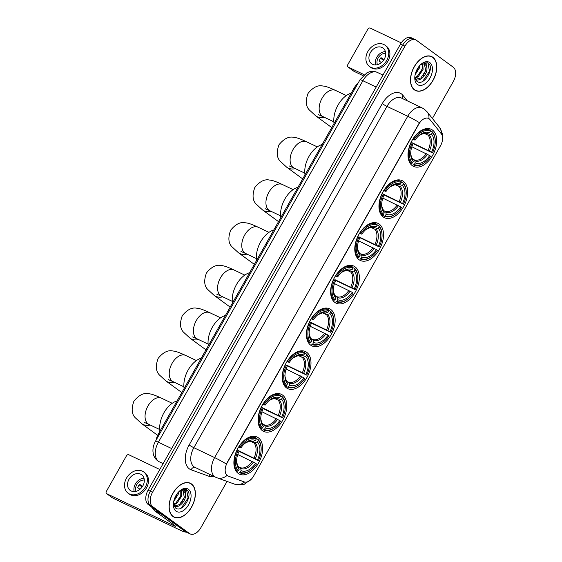 <?xml version="1.0" encoding="UTF-8"?>
<svg xmlns="http://www.w3.org/2000/svg" width="562" height="562" viewBox="0 0 562 562"><rect width="100%" height="100%" fill="white"/><g stroke="black" fill="none" stroke-linecap="round" stroke-linejoin="round"><path stroke-width="0.84" d="M334.896 302.447A20.541 12.561 115.5 0 0 336.139 303.192A20.541 12.561 115.5 0 0 355.788 291.102A20.541 12.561 115.5 0 0 355.043 266.838A20.541 12.561 115.5 0 0 353.8 266.093A20.541 12.561 115.5 0 0 334.151 278.183A20.541 12.561 115.5 0 0 334.896 302.447M262.363 430.647A20.541 12.561 115.5 0 0 263.606 431.391A20.541 12.561 115.5 0 0 283.255 419.301A20.541 12.561 115.5 0 0 282.51 395.037A20.541 12.561 115.5 0 0 281.267 394.292A20.541 12.561 115.5 0 0 261.618 406.389A20.541 12.561 115.5 0 0 262.363 430.647M286.543 387.913A20.541 12.561 115.5 0 0 287.786 388.658A20.541 12.561 115.5 0 0 307.428 376.568A20.541 12.561 115.5 0 0 306.69 352.304A20.541 12.561 115.5 0 0 305.44 351.559A20.541 12.561 115.5 0 0 285.798 363.649A20.541 12.561 115.5 0 0 286.543 387.913M310.716 345.18A20.541 12.561 115.5 0 0 311.966 345.925A20.541 12.561 115.5 0 0 331.608 333.835A20.541 12.561 115.5 0 0 330.863 309.571A20.541 12.561 115.5 0 0 329.62 308.826A20.541 12.561 115.5 0 0 309.978 320.916A20.541 12.561 115.5 0 0 310.716 345.18M359.076 259.714A20.541 12.561 115.5 0 0 360.319 260.459A20.541 12.561 115.5 0 0 379.961 248.369A20.541 12.561 115.5 0 0 379.224 224.105A20.541 12.561 115.5 0 0 377.973 223.36A20.541 12.561 115.5 0 0 358.331 235.45A20.541 12.561 115.5 0 0 359.076 259.714M383.249 216.981A20.541 12.561 115.5 0 0 384.492 217.726A20.541 12.561 115.5 0 0 404.141 205.636A20.541 12.561 115.5 0 0 403.397 181.371A20.541 12.561 115.5 0 0 402.153 180.627A20.541 12.561 115.5 0 0 382.511 192.717A20.541 12.561 115.5 0 0 383.249 216.981M412.297 165.65A20.541 12.561 115.5 0 0 413.541 166.394A20.541 12.561 115.5 0 0 433.183 154.297A20.541 12.561 115.5 0 0 432.445 130.04A20.541 12.561 115.5 0 0 431.194 129.295A20.541 12.561 115.5 0 0 411.553 141.385A20.541 12.561 115.5 0 0 412.297 165.65M238.183 473.38A20.541 12.561 115.5 0 0 239.433 474.124A20.541 12.561 115.5 0 0 259.075 462.034A20.541 12.561 115.5 0 0 258.33 437.77A20.541 12.561 115.5 0 0 257.087 437.025A20.541 12.561 115.5 0 0 237.445 449.122A20.541 12.561 115.5 0 0 238.183 473.38M227.35 475.621A10.467 6.4 115.5 0 0 227.982 476A10.467 6.4 115.5 0 0 228.334 476.147L244.217 481.901A10.467 6.4 115.5 0 0 253.588 476.126L440.496 145.776A10.467 6.4 115.5 0 0 441.233 133.686L430.035 119.636A10.467 6.4 115.5 0 0 428.574 118.463A10.467 6.4 115.5 0 0 418.852 124.09L227.259 462.737A10.467 6.4 115.5 0 0 227.35 475.621M156.145 440.074A11.626 7.109 -64.5 0 1 158.266 434.187L354.039 88.164A11.626 7.109 -64.5 0 1 357.868 83.527M173.012 516.52A18.799 11.493 115.5 0 0 174.15 517.195A18.799 11.493 115.5 0 0 192.127 506.13A18.799 11.493 115.5 0 0 191.445 483.931A18.799 11.493 115.5 0 0 190.307 483.25A18.799 11.493 115.5 0 0 172.33 494.314A18.799 11.493 115.5 0 0 173.012 516.52M173.089 516.576A18.799 11.493 115.5 0 0 173.503 516.675M414.405 89.85A18.799 11.493 115.5 0 0 415.543 90.531A18.799 11.493 115.5 0 0 433.52 79.467A18.799 11.493 115.5 0 0 432.838 57.268A18.799 11.493 115.5 0 0 431.7 56.586A18.799 11.493 115.5 0 0 413.723 67.651A18.799 11.493 115.5 0 0 414.405 89.85M414.482 89.906A18.799 11.493 115.5 0 0 414.897 90.011M226.331 464.015L419.442 122.685A13.565 1.236 -150.5 0 0 407.738 116.257A15.504 9.484 -64.5 0 1 422.139 107.911L401.373 98.027A15.504 9.484 115.5 0 0 386.972 106.373L193.855 447.703A15.504 9.484 115.5 0 0 193.988 466.797A15.504 9.484 115.5 0 0 194.93 467.359L215.696 477.243A15.504 9.484 -64.5 0 1 214.754 476.681A15.504 9.484 -64.5 0 1 214.621 457.587A13.565 1.236 29.5 0 1 226.331 464.015M227.933 475.958L226.409 474.848M432.403 118.463L453.316 81.497A11.626 7.109 115.5 0 0 453.218 67.173L416.456 40.302A11.626 7.109 115.5 0 0 415.754 39.881L413.541 38.827A11.626 7.109 115.5 0 0 402.736 45.086L150.321 491.237A11.626 7.109 115.5 0 0 150.419 505.554L187.174 532.425A11.626 7.109 115.5 0 0 187.884 532.846A11.626 7.109 115.5 0 1 187.174 532.425L150.419 505.554A11.626 7.109 115.5 0 1 150.321 491.237L402.736 45.086A11.626 7.109 115.5 0 1 413.541 38.827A11.626 7.109 115.5 0 1 414.243 39.249M415.754 39.881A11.626 7.109 115.5 0 0 404.949 46.14L152.534 492.291A11.626 7.109 115.5 0 0 152.632 506.608L189.394 533.478A11.626 7.109 115.5 0 0 190.097 533.9A11.626 7.109 115.5 0 0 200.901 527.641L227.048 481.423M413.541 38.827L411.321 37.773A11.626 7.109 115.5 0 0 400.523 44.033L148.101 490.176A11.626 7.109 115.5 0 0 148.206 504.5L184.961 531.371A11.626 7.109 115.5 0 0 185.664 531.793L190.097 533.9M191.354 484.1A18.602 11.38 115.5 0 0 190.223 483.425A18.602 11.38 115.5 0 0 172.429 494.377A18.602 11.38 115.5 0 0 173.103 516.352A18.602 11.38 115.5 0 0 174.234 517.019A18.602 11.38 115.5 0 0 192.021 506.074A18.602 11.38 115.5 0 0 191.354 484.1M178.526 492.031L178.168 494.441L173.728 501.409M177.452 493.303L174.15 499.751M181.386 490.682L181.688 496.113L176.805 503.426L173.63 504.852M180.76 490.781L180.802 495.691L175.927 503.004L173.503 504.254M173.419 503.7L175.414 507.858C182.074 513.837 193.363 495.129 187.287 490.162L186.275 489.495L181.779 489.635L185.327 490.626L185.558 495.143A8.76 5.36 115.5 0 0 183.753 491.314A8.76 5.36 115.5 0 0 183.226 490.998A8.76 5.36 115.5 0 0 179.116 491.434M185.558 495.143C185.98 501.255 177.964 509.341 173.799 505.849M174.389 506.193L174.037 506.004M182.994 490.9L184.322 497.37L179.44 504.683L174.03 505.983M176.032 511.174A12.638 7.728 115.5 0 0 188.537 504.831A12.638 7.728 115.5 0 0 188.425 489.27A12.638 7.728 115.5 0 0 180.283 490.415A12.638 7.728 115.5 0 0 173.391 504.894A12.638 7.728 115.5 0 0 176.032 511.174M186.085 489.411L186.556 489.713L188.108 497.995L181.266 508.083M184.42 496.97L181.807 502.358M180.901 495.298L178.294 500.686M177.381 493.619L174.775 499.014M185.615 531.764A15.504 1.412 29.5 0 1 185.636 531.982A15.504 1.412 29.5 0 1 179.882 530.008L112.59 497.974A1.939 1.524 126.2 0 1 112.393 497.862A1.939 1.524 126.2 0 1 112.224 497.714M159.798 469.502L128.831 454.763A1.939 1.524 -53.8 0 0 126.499 455.782L106.351 491.399A1.939 1.524 -53.8 0 0 106.59 493.619A1.939 1.524 -53.8 0 0 106.787 493.738L174.072 525.765A3.878 0.351 -150.5 0 0 175.513 526.257A3.878 0.351 -150.5 0 0 174.908 525.667L154.683 510.879A1.939 1.187 -64.5 0 1 154.529 510.732L151.459 506.875M129 479.281A9.687 7.615 -53.8 0 0 130.201 490.394A9.687 7.615 -53.8 0 0 142.846 485.87A9.687 7.615 -53.8 0 0 141.638 474.749A9.687 7.615 -53.8 0 0 129 479.281M143.998 478.22A9.687 7.615 -53.8 0 0 135.386 483.945A9.687 7.615 -53.8 0 0 134.227 491.595M142.53 486.397L139.636 484.282A7.749 6.091 126.2 0 0 138.512 485.877A7.749 6.091 126.2 0 0 137.732 487.64L139.98 489.284M144.308 480.046A7.749 6.091 -53.8 0 0 136.77 484.606A7.749 6.091 -53.8 0 0 136.053 491.329M128.143 493.211L129.302 494.061A13.179 10.355 -53.8 0 0 146.499 487.9A13.179 10.355 -53.8 0 0 144.863 472.783L143.696 471.932A13.179 10.355 -53.8 0 0 126.506 478.093A13.179 10.355 -53.8 0 0 128.143 493.211A13.179 10.355 -53.8 0 0 145.333 487.057A13.179 10.355 -53.8 0 0 143.696 471.932M139.165 484.873L142.116 487.008M432.747 57.436A18.602 11.38 115.5 0 0 431.616 56.762A18.602 11.38 115.5 0 0 413.829 67.714A18.602 11.38 115.5 0 0 414.496 89.688A18.602 11.38 115.5 0 0 415.627 90.356A18.602 11.38 115.5 0 0 433.421 79.411A18.602 11.38 115.5 0 0 432.747 57.436M419.919 65.368L419.561 67.777L415.121 74.746M418.845 66.639L415.543 73.088M422.779 64.019L423.081 69.449L418.198 76.762L415.03 78.188M422.153 64.117L422.202 69.028L417.32 76.341L414.897 77.591M414.812 77.036L416.814 81.195C423.474 87.173 434.756 68.466 428.68 63.499L427.668 62.832L423.172 62.972L426.727 63.963L426.951 68.48A8.76 5.36 115.5 0 0 425.146 64.651A8.76 5.36 115.5 0 0 424.619 64.335A8.76 5.36 115.5 0 0 420.509 64.77M426.951 68.48C427.373 74.591 419.357 82.677 415.192 79.186M415.789 79.53L415.43 79.34M424.387 64.237L425.715 70.707L420.833 78.02L415.423 79.312M417.426 84.511A12.638 7.728 115.5 0 0 429.93 78.167A12.638 7.728 115.5 0 0 429.818 62.607A12.638 7.728 115.5 0 0 421.676 63.752A12.638 7.728 115.5 0 0 414.784 78.23A12.638 7.728 115.5 0 0 417.426 84.511M427.478 62.747L427.949 63.049L429.501 71.332L422.659 81.42M425.813 70.306L423.2 75.694M422.294 68.634L419.688 74.022M418.781 66.955L416.168 72.35M256.216 438.571L258.049 439.442L258.225 440.383A18.448 11.282 115.5 0 1 261.161 448.757A18.448 11.282 115.5 0 1 258.365 460.594L257.473 459.941A16.67 10.193 115.5 0 0 257.347 441.936L253.961 442.905L250.259 441.142M237.045 449.916L257.473 459.941M255.57 463.299L256.469 463.952A18.448 11.282 115.5 0 1 251.102 469.895A18.448 11.282 115.5 0 1 240.227 472.185L241.112 470.633A16.67 10.193 115.5 0 0 255.57 463.299L237.74 454.51M238.752 466.931L240.719 468.497L241.112 470.633M177.093 400.91A21.321 13.038 115.5 0 0 159.938 431.23M258.365 460.594L238.976 451.356M256.117 438.03A19.227 11.76 115.5 0 0 255.97 437.953A19.227 11.76 115.5 0 0 239.11 446.657L240.051 447.204A18.448 11.282 115.5 0 1 256.293 438.964L256.117 438.03M261.161 448.757L261.154 448.202A19.227 11.76 115.5 0 0 258.049 439.442M240.227 472.185L239.293 472.6A19.227 11.76 115.5 0 0 239.44 472.67A19.227 11.76 115.5 0 0 250.666 470.232L251.102 469.895M256.293 438.964L255.408 440.524A16.67 10.193 115.5 0 0 245.692 442.645A16.67 10.193 115.5 0 0 240.95 447.858L240.051 447.204M257.347 441.936L258.225 440.383M240.95 447.858L238.618 447.05M244.709 443.411C249.388 440.994 251.839 440.355 252.064 441.507L255.408 440.524M235.59 470.345L237.361 471.188L238.295 470.773A18.448 11.282 115.5 0 1 238.155 450.562L237.206 450.014A19.227 11.76 115.5 0 0 237.361 471.188M238.155 450.562L239.047 451.216A16.67 10.193 115.5 0 0 236.602 461.739A16.67 10.193 115.5 0 0 239.173 469.221L238.295 470.773M239.173 469.221L238.091 466.123M280.396 395.838L282.229 396.709L282.405 397.65A18.448 11.282 115.5 0 1 285.341 406.024A18.448 11.282 115.5 0 1 282.546 417.861L281.646 417.201A16.67 10.193 115.5 0 0 281.52 399.203L278.141 400.172L274.439 398.409M261.218 407.183L281.646 417.201M279.75 420.566L280.642 421.219A18.448 11.282 115.5 0 1 275.282 427.162A18.448 11.282 115.5 0 1 264.407 429.452L265.285 427.9A16.67 10.193 115.5 0 0 279.75 420.566L261.92 411.777M262.932 424.198L264.899 425.764L265.285 427.9M201.273 358.177A21.321 13.038 115.5 0 0 184.118 388.497M282.546 417.861L263.156 408.623M280.298 395.297A19.227 11.76 115.5 0 0 280.143 395.219A19.227 11.76 115.5 0 0 263.29 403.923L264.231 404.471A18.448 11.282 115.5 0 1 280.466 396.231L280.298 395.297M285.341 406.024L285.327 405.469A19.227 11.76 115.5 0 0 282.229 396.709M264.407 429.452L263.473 429.867A19.227 11.76 115.5 0 0 263.62 429.937A19.227 11.76 115.5 0 0 274.846 427.499L275.282 427.162M280.466 396.231L279.588 397.791A16.67 10.193 115.5 0 0 269.872 399.912A16.67 10.193 115.5 0 0 265.123 405.125L264.231 404.471M281.52 399.203L282.405 397.65M265.123 405.125L262.791 404.317M268.882 400.678C273.568 398.261 276.019 397.622 276.237 398.774L279.588 397.791M259.763 427.612L261.534 428.455L262.475 428.04A18.448 11.282 115.5 0 1 262.328 407.829L261.386 407.281A19.227 11.76 115.5 0 0 261.534 428.455M262.328 407.829L263.227 408.483A16.67 10.193 115.5 0 0 260.782 419.006A16.67 10.193 115.5 0 0 263.353 426.488L262.475 428.04M263.353 426.488L262.264 423.39M304.569 353.105L306.409 353.976L306.578 354.917A18.448 11.282 115.5 0 1 309.522 363.284A18.448 11.282 115.5 0 1 306.726 375.128L305.826 374.468A16.67 10.193 115.5 0 0 305.7 356.47L302.314 357.439L298.612 355.676M283.943 384.879L285.714 385.715L286.648 385.307A18.448 11.282 115.5 0 1 286.508 365.096L305.826 374.468M303.93 377.833L304.822 378.486A18.448 11.282 115.5 0 1 299.455 384.429A18.448 11.282 115.5 0 1 288.587 386.719L289.465 385.167A16.67 10.193 115.5 0 0 303.93 377.833L286.093 369.044M287.105 381.465L289.079 383.031L289.465 385.167M225.446 315.444A21.321 13.038 115.5 0 0 208.298 345.763M306.726 375.128L287.337 365.89M304.471 352.564A19.227 11.76 115.5 0 0 304.323 352.486A19.227 11.76 115.5 0 0 287.463 361.19L288.404 361.738A18.448 11.282 115.5 0 1 304.646 353.498L304.471 352.564M309.522 363.284L309.507 362.736A19.227 11.76 115.5 0 0 306.409 353.976M288.587 386.719L287.646 387.134A19.227 11.76 115.5 0 0 287.8 387.204A19.227 11.76 115.5 0 0 299.019 384.766L299.455 384.429M287.646 387.134L284.351 385.567M304.646 353.498L303.768 355.058A16.67 10.193 115.5 0 0 294.045 357.172A16.67 10.193 115.5 0 0 289.304 362.392L288.404 361.738M305.7 356.47L306.578 354.917M289.304 362.392L286.971 361.577M293.062 357.945C297.741 355.521 300.192 354.889 300.417 356.041L303.768 355.058M285.566 364.548A19.227 11.76 115.5 0 0 285.714 385.715M286.508 365.096L287.4 365.75A16.67 10.193 115.5 0 0 284.955 376.273A16.67 10.193 115.5 0 0 287.526 383.755L286.648 385.307M287.526 383.755L286.444 380.657M328.749 310.365L330.582 311.243L330.758 312.184A18.448 11.282 115.5 0 1 333.695 320.551A18.448 11.282 115.5 0 1 330.899 332.388L330.006 331.735A16.67 10.193 115.5 0 0 329.88 313.737L326.494 314.706L322.792 312.943M309.578 321.717L330.006 331.735M328.103 335.1L329.002 335.753A18.448 11.282 115.5 0 1 323.635 341.696A18.448 11.282 115.5 0 1 312.76 343.986L313.638 342.434A16.67 10.193 115.5 0 0 328.103 335.1L310.273 326.311M311.285 338.731L313.252 340.298L313.638 342.434M249.626 272.711A21.321 13.038 115.5 0 0 232.471 303.03M330.899 332.388L311.51 323.157M328.651 309.831A19.227 11.76 115.5 0 0 328.503 309.753A19.227 11.76 115.5 0 0 311.643 318.457L312.584 319.005A18.448 11.282 115.5 0 1 328.819 310.765L328.651 309.831M333.695 320.551L333.688 320.003A19.227 11.76 115.5 0 0 330.582 311.243M312.76 343.986L311.826 344.401A19.227 11.76 115.5 0 0 311.973 344.471A19.227 11.76 115.5 0 0 323.199 342.033L323.635 341.696M328.819 310.765L327.941 312.324A16.67 10.193 115.5 0 0 318.225 314.439A16.67 10.193 115.5 0 0 313.477 319.659L312.584 319.005M329.88 313.737L330.758 312.184M313.477 319.659L311.151 318.844M317.242 315.212C321.921 312.788 324.372 312.156 324.597 313.308L327.941 312.324M308.124 342.146L309.894 342.982L310.828 342.574A18.448 11.282 115.5 0 1 310.681 322.363L309.739 321.815A19.227 11.76 115.5 0 0 309.894 342.982M310.681 322.363L311.58 323.017A16.67 10.193 115.5 0 0 309.135 333.54A16.67 10.193 115.5 0 0 311.706 341.015L310.828 342.574M311.706 341.015L310.624 337.924M352.929 267.631L354.762 268.51L354.931 269.444A18.448 11.282 115.5 0 1 357.875 277.818A18.448 11.282 115.5 0 1 355.079 289.655L354.179 289.001A16.67 10.193 115.5 0 0 354.053 271.003L350.667 271.973L346.965 270.21M332.297 299.406L334.067 300.248L335.001 299.841A18.448 11.282 115.5 0 1 334.861 279.63L354.179 289.001M352.283 292.359L353.175 293.02A18.448 11.282 115.5 0 1 347.815 298.963A18.448 11.282 115.5 0 1 336.94 301.253L337.818 299.701A16.67 10.193 115.5 0 0 352.283 292.359L334.446 283.578M335.458 295.998L337.432 297.565L337.818 299.701M273.806 229.977A21.321 13.038 115.5 0 0 256.651 260.297M355.079 289.655L335.69 280.424M352.831 267.091A19.227 11.76 115.5 0 0 352.676 267.02A19.227 11.76 115.5 0 0 335.816 275.724L336.764 276.272A18.448 11.282 115.5 0 1 352.999 268.032L352.831 267.091M357.875 277.818L357.861 277.27A19.227 11.76 115.5 0 0 354.762 268.51M336.94 301.253L336.006 301.668A19.227 11.76 115.5 0 0 336.153 301.738A19.227 11.76 115.5 0 0 347.379 299.3L347.815 298.963M352.999 268.032L352.121 269.591A16.67 10.193 115.5 0 0 342.399 271.706A16.67 10.193 115.5 0 0 337.657 276.925L336.764 276.272M354.053 271.003L354.931 269.444M337.657 276.925L335.324 276.111M341.415 272.472C346.101 270.055 348.552 269.423 348.77 270.575L352.121 269.591M333.919 279.082A19.227 11.76 115.5 0 0 334.067 300.248M334.861 279.63L335.76 280.283A16.67 10.193 115.5 0 0 333.308 290.807A16.67 10.193 115.5 0 0 335.886 298.281L335.001 299.841M335.886 298.281L334.797 295.19M377.102 224.898L378.943 225.776L379.111 226.711A18.448 11.282 115.5 0 1 382.055 235.085A18.448 11.282 115.5 0 1 379.252 246.922L378.359 246.268A16.67 10.193 115.5 0 0 378.233 228.27L374.847 229.24L371.145 227.477M356.477 256.672L358.247 257.515L359.181 257.108A18.448 11.282 115.5 0 1 359.041 236.897L378.359 246.268M376.456 249.626L377.355 250.287A18.448 11.282 115.5 0 1 371.988 256.23A18.448 11.282 115.5 0 1 361.12 258.52L361.998 256.967A16.67 10.193 115.5 0 0 376.456 249.626L358.626 240.845M359.638 253.265L361.612 254.832L361.998 256.967M297.979 187.244A21.321 13.038 115.5 0 0 280.824 217.564M379.252 246.922L359.87 237.691M377.004 224.357A19.227 11.76 115.5 0 0 376.856 224.287A19.227 11.76 115.5 0 0 359.996 232.984L360.937 233.532A18.448 11.282 115.5 0 1 377.179 225.299L377.004 224.357M382.055 235.085L382.041 234.537A19.227 11.76 115.5 0 0 378.943 225.776M361.12 258.52L360.179 258.934A19.227 11.76 115.5 0 0 360.333 259.005A19.227 11.76 115.5 0 0 371.552 256.567L371.988 256.23M377.179 225.299L376.294 226.851A16.67 10.193 115.5 0 0 366.579 228.973A16.67 10.193 115.5 0 0 361.837 234.192L360.937 233.532M378.233 228.27L379.111 226.711M361.837 234.192L359.504 233.378M365.595 229.739C370.274 227.322 372.725 226.69 372.95 227.842L376.294 226.851M358.099 236.349A19.227 11.76 115.5 0 0 358.247 257.515M359.041 236.897L359.933 237.55A16.67 10.193 115.5 0 0 357.488 248.074A16.67 10.193 115.5 0 0 360.059 255.548L359.181 257.108M360.059 255.548L358.978 252.457M401.282 182.165L403.116 183.043L403.291 183.978A18.448 11.282 115.5 0 1 406.228 192.352A18.448 11.282 115.5 0 1 403.432 204.189L402.54 203.535A16.67 10.193 115.5 0 0 402.406 185.537L399.027 186.5L395.325 184.743M382.111 193.511L402.54 203.535M400.636 206.893L401.535 207.554A18.448 11.282 115.5 0 1 396.168 213.497A18.448 11.282 115.5 0 1 385.293 215.787L386.171 214.234A16.67 10.193 115.5 0 0 400.636 206.893L382.806 198.112M383.818 210.532L385.785 212.099L386.171 214.234M322.159 144.511A21.321 13.038 115.5 0 0 305.004 174.831M403.432 204.189L384.043 194.958M401.184 181.624A19.227 11.76 115.5 0 0 401.036 181.554A19.227 11.76 115.5 0 0 384.176 190.251L385.118 190.799A18.448 11.282 115.5 0 1 401.352 182.566L401.184 181.624M406.228 192.352L406.221 191.804A19.227 11.76 115.5 0 0 403.116 183.043M385.293 215.787L384.359 216.201A19.227 11.76 115.5 0 0 384.506 216.272A19.227 11.76 115.5 0 0 395.732 213.834L396.168 213.497M384.359 216.201L381.064 214.628M401.352 182.566L400.474 184.118A16.67 10.193 115.5 0 0 390.759 186.24A16.67 10.193 115.5 0 0 386.01 191.459L385.118 190.799M402.406 185.537L403.291 183.978M386.01 191.459L383.684 190.644M389.768 187.005C394.454 184.589 396.905 183.957 397.13 185.109L400.474 184.118M380.657 213.939L382.427 214.782L383.361 214.375A18.448 11.282 115.5 0 1 383.214 194.164L382.272 193.616A19.227 11.76 115.5 0 0 382.427 214.782M383.214 194.164L384.113 194.817A16.67 10.193 115.5 0 0 381.668 205.341A16.67 10.193 115.5 0 0 384.239 212.815L383.361 214.375M384.239 212.815L383.151 209.724M430.323 130.834L432.164 131.705L432.333 132.646A18.448 11.282 115.5 0 1 435.276 141.02A18.448 11.282 115.5 0 1 432.473 152.857L431.581 152.204A16.67 10.193 115.5 0 0 431.454 134.199L428.068 135.168L424.366 133.405M409.698 162.608L411.468 163.451L412.403 163.036A18.448 11.282 115.5 0 1 412.262 142.825L431.581 152.204M429.677 155.562L430.576 156.215A18.448 11.282 115.5 0 1 425.209 162.158A18.448 11.282 115.5 0 1 414.334 164.455L415.22 162.896A16.67 10.193 115.5 0 0 429.677 155.562L411.848 146.773M412.859 159.194L414.833 160.767L415.22 162.896M351.201 93.173A21.321 13.038 115.5 0 0 334.046 123.5M432.473 152.857L413.091 143.626M430.225 130.293A19.227 11.76 115.5 0 0 430.078 130.222A19.227 11.76 115.5 0 0 413.218 138.919L414.159 139.467A18.448 11.282 115.5 0 1 430.401 131.234L430.225 130.293M435.276 141.02L435.262 140.472A19.227 11.76 115.5 0 0 432.164 131.705M414.334 164.455L413.4 164.863A19.227 11.76 115.5 0 0 413.555 164.94A19.227 11.76 115.5 0 0 424.774 162.495L425.209 162.158M430.401 131.234L429.516 132.787A16.67 10.193 115.5 0 0 419.8 134.908A16.67 10.193 115.5 0 0 415.058 140.121L414.159 139.467M431.454 134.199L432.333 132.646M415.058 140.121L412.726 139.313M418.816 135.674C423.495 133.257 425.947 132.625 426.172 133.77L429.516 132.787M411.314 142.277A19.227 11.76 115.5 0 0 411.468 163.451M412.262 142.825L413.154 143.479A16.67 10.193 115.5 0 0 410.71 154.009A16.67 10.193 115.5 0 0 413.281 161.484L412.403 163.036M413.281 161.484L412.199 158.386M363.094 75.652L353.983 71.311A1.939 1.524 126.2 0 1 353.793 71.198A1.939 1.524 126.2 0 1 353.624 71.051M401.24 42.86L370.232 28.1A1.939 1.524 -53.8 0 0 367.892 29.119L347.745 64.735A1.939 1.524 -53.8 0 0 347.983 66.955A1.939 1.524 -53.8 0 0 348.18 67.068L364.155 74.676M370.393 52.617A9.687 7.615 -53.8 0 0 371.594 63.731A9.687 7.615 -53.8 0 0 384.239 59.207A9.687 7.615 -53.8 0 0 383.038 48.086A9.687 7.615 -53.8 0 0 370.393 52.617M385.399 51.556A9.687 7.615 -53.8 0 0 376.779 57.282A9.687 7.615 -53.8 0 0 375.62 64.932M383.923 59.734L381.029 57.619A7.749 6.091 126.2 0 0 379.905 59.214A7.749 6.091 126.2 0 0 379.132 60.977L381.373 62.621M385.701 53.376A7.749 6.091 -53.8 0 0 378.163 57.942A7.749 6.091 -53.8 0 0 377.446 64.665M369.536 66.548L370.702 67.398A13.179 10.355 -53.8 0 0 387.892 61.237A13.179 10.355 -53.8 0 0 386.256 46.119L385.096 45.269A13.179 10.355 -53.8 0 0 367.899 51.43A13.179 10.355 -53.8 0 0 369.536 66.548A13.179 10.355 -53.8 0 0 386.733 60.394A13.179 10.355 -53.8 0 0 385.096 45.269M380.558 58.209L383.509 60.345M159.222 434.637L158.266 434.187M354.987 88.613L354.039 88.164M382.265 103.64A3.878 0.351 -150.5 0 0 386.972 106.373L407.738 116.257L214.621 457.587L193.855 447.703A3.878 0.351 -150.5 0 1 189.148 444.971L382.265 103.64A19.382 11.851 -64.5 0 1 401.444 93.91A19.382 11.851 -64.5 0 1 402.975 95.392L407.345 100.872M251.671 478.824L244.252 484.268L234.677 484.184L216.974 477.777A13.565 10.713 -70.1 0 1 216.215 477.461A15.504 9.484 -64.5 0 1 215.696 477.243L216.974 477.777A13.565 10.713 -70.1 0 0 227.027 475.473M441.409 133.918A13.565 10.285 -38.6 0 0 439.667 127.574L442.673 134.416L442.182 141.547M234.677 484.184A13.565 10.713 -70.1 0 0 244.575 482.013M428.89 118.631A13.565 10.285 -38.6 0 0 427.19 111.929L439.667 127.574M213.876 476.379A19.382 11.851 -64.5 0 1 208.846 476.225L191.143 469.811A19.382 11.851 -64.5 0 1 189.148 444.971M404.949 46.14L400.523 44.033M152.534 492.291L148.101 490.176M152.632 506.608L148.206 504.5M189.394 533.478L184.961 531.371M208.846 476.225A3.878 3.063 109.9 0 1 210.055 474.56M191.143 469.811A3.878 3.063 109.9 0 1 195.105 467.443M402.364 98.498A3.878 2.936 141.4 0 1 402.975 95.392M376.175 87.061L362.883 80.731A7.749 0.703 -150.5 0 0 360.01 79.748L366.874 72.828L368.904 71.964C371.784 71.023 374.58 71.163 377.285 72.393A15.504 9.484 115.5 0 0 362.883 80.731L158.365 442.224A15.504 9.484 115.5 0 0 158.498 461.318A15.504 9.484 115.5 0 0 159.439 461.88L163.12 463.629M171.656 448.546L158.365 442.224A7.749 0.703 -150.5 0 0 155.484 441.233L360.01 79.748M174.361 525.259L174.072 525.765M161.125 513.949L154.683 510.879M106.787 493.738L112.59 497.974M154.529 510.732L160.83 513.731M144.244 422.385L148.972 424.415A14.535 8.887 -64.5 0 1 148.087 423.888A14.535 8.887 -64.5 0 1 147.961 405.989A14.535 8.887 -64.5 0 1 161.463 398.17L172.239 403.298M150.272 425.041A14.535 11.423 126.2 0 1 141.631 423.6L157.669 435.332M254.066 458.016A14.338 8.767 115.5 0 0 253.961 442.905M240.023 467.535A14.338 8.767 115.5 0 0 252.169 461.381M253.286 441.458A14.907 9.118 115.5 0 0 245.187 443.053M255.331 458.69A14.907 9.118 115.5 0 0 255.218 442.877M240.719 468.497A14.907 9.118 115.5 0 0 253.434 462.055M236.602 461.093A14.907 9.118 115.5 0 0 238.787 467.085M168.417 379.652L173.145 381.682A14.535 8.887 -64.5 0 1 172.267 381.155A14.535 8.887 -64.5 0 1 172.141 363.256A14.535 8.887 -64.5 0 1 185.643 355.437L196.412 360.565M174.452 382.301A14.535 11.423 126.2 0 1 165.811 380.867L181.814 392.571M278.246 415.283A14.338 8.767 115.5 0 0 278.141 400.172M264.203 424.802A14.338 8.767 115.5 0 0 276.342 418.648M277.459 398.725A14.907 9.118 115.5 0 0 269.367 400.313M279.511 415.957A14.907 9.118 115.5 0 0 279.398 400.144M264.899 425.764A14.907 9.118 115.5 0 0 277.607 419.322M260.775 418.36A14.907 9.118 115.5 0 0 262.967 424.352M192.597 336.919L197.325 338.949A14.535 8.887 -64.5 0 1 196.44 338.422A14.535 8.887 -64.5 0 1 196.314 320.523A14.535 8.887 -64.5 0 1 209.816 312.704L220.592 317.825M198.625 339.567A14.535 11.423 126.2 0 1 189.984 338.134L205.994 349.838M302.419 372.55A14.338 8.767 115.5 0 0 302.314 357.439M288.376 382.069A14.338 8.767 115.5 0 0 300.522 375.908M301.639 355.992A14.907 9.118 115.5 0 0 293.54 357.58M303.684 373.224A14.907 9.118 115.5 0 0 303.571 357.404M289.079 383.031A14.907 9.118 115.5 0 0 301.787 376.589M284.955 375.627A14.907 9.118 115.5 0 0 287.14 381.619M216.777 294.186L221.498 296.216A14.535 8.887 -64.5 0 1 220.62 295.689A14.535 8.887 -64.5 0 1 220.494 277.79A14.535 8.887 -64.5 0 1 233.996 269.964L244.765 275.092M222.805 296.834A14.535 11.423 126.2 0 1 214.164 295.401L230.167 307.105M326.599 329.817A14.338 8.767 115.5 0 0 326.494 314.706M312.556 339.336A14.338 8.767 115.5 0 0 324.695 333.175M325.82 313.259A14.907 9.118 115.5 0 0 317.72 314.846M327.864 330.491A14.907 9.118 115.5 0 0 327.751 314.671M313.252 340.298A14.907 9.118 115.5 0 0 325.967 333.849M309.135 332.894A14.907 9.118 115.5 0 0 311.32 338.886M240.95 251.446L245.678 253.483A14.535 8.887 -64.5 0 1 244.8 252.956A14.535 8.887 -64.5 0 1 244.674 235.057A14.535 8.887 -64.5 0 1 258.176 227.231L268.945 232.359M246.985 254.101A14.535 11.423 126.2 0 1 238.344 252.668L254.347 264.372M350.779 287.084A14.338 8.767 115.5 0 0 350.667 271.973M336.736 296.603A14.338 8.767 115.5 0 0 348.876 290.442M349.993 270.526A14.907 9.118 115.5 0 0 341.9 272.113M352.044 287.758A14.907 9.118 115.5 0 0 351.931 271.938M337.432 297.565A14.907 9.118 115.5 0 0 350.14 291.116M333.308 290.161A14.907 9.118 115.5 0 0 335.5 296.153M265.131 208.713L269.858 210.75A14.535 8.887 -64.5 0 1 268.973 210.223A14.535 8.887 -64.5 0 1 268.847 192.323A14.535 8.887 -64.5 0 1 282.349 184.498L293.125 189.626M271.158 211.368A14.535 11.423 126.2 0 1 262.517 209.935L278.527 221.639M374.952 244.351A14.338 8.767 115.5 0 0 374.847 229.24M360.909 253.869A14.338 8.767 115.5 0 0 373.056 247.709M374.173 227.793A14.907 9.118 115.5 0 0 366.073 229.38M376.217 245.025A14.907 9.118 115.5 0 0 376.104 229.205M361.612 254.832A14.907 9.118 115.5 0 0 374.32 248.383M357.488 247.428A14.907 9.118 115.5 0 0 359.673 253.42M289.304 165.98L294.031 168.017A14.535 8.887 -64.5 0 1 293.153 167.49A14.535 8.887 -64.5 0 1 293.027 149.59A14.535 8.887 -64.5 0 1 306.529 141.764L317.298 146.893M295.338 168.635A14.535 11.423 126.2 0 1 286.697 167.202L302.7 178.906M399.132 201.618A14.338 8.767 115.5 0 0 399.027 186.5M385.089 211.136A14.338 8.767 115.5 0 0 397.229 204.975M398.353 185.06A14.907 9.118 115.5 0 0 390.253 186.647M400.397 202.292A14.907 9.118 115.5 0 0 400.284 186.472M385.785 212.099A14.907 9.118 115.5 0 0 398.493 205.65M381.661 204.694A14.907 9.118 115.5 0 0 383.853 210.687M318.352 114.648L323.08 116.678A14.535 8.887 -64.5 0 1 322.195 116.158A14.535 8.887 -64.5 0 1 322.068 98.252A14.535 8.887 -64.5 0 1 335.57 90.433L346.347 95.561M324.379 117.303A14.535 11.423 126.2 0 1 315.739 115.87L331.742 127.567M428.174 150.286A14.338 8.767 115.5 0 0 428.068 135.168M414.131 159.805A14.338 8.767 115.5 0 0 426.277 153.644M427.394 133.728A14.907 9.118 115.5 0 0 419.294 135.316M429.438 150.96A14.907 9.118 115.5 0 0 429.326 135.14M414.833 160.767A14.907 9.118 115.5 0 0 427.542 154.318M410.71 153.356A14.907 9.118 115.5 0 0 412.894 159.348M348.18 67.068L353.983 71.311M227.982 476L227.568 475.803M428.574 118.463L428.153 118.259M427.19 111.929L424.429 109.281L422.139 107.911M159.439 461.88L157.725 460.854C155.33 459.028 153.826 456.583 153.215 453.541L152.948 451.342C152.829 447.823 153.679 444.451 155.484 441.233M377.285 72.393L382.954 75.09M188.734 482.716L190.223 483.425M172.745 516.316L174.234 517.019M112.393 497.862L106.59 493.619M430.134 56.052L431.616 56.762M414.138 89.653L415.627 90.356M161.463 398.17C154.227 394.805 151.396 393.976 148.642 393.723C143.746 392.613 138.842 395.1 133.932 401.17C131.255 408.504 131.656 413.983 135.126 417.608L141.631 423.6M252.528 436.316L255.97 437.953M236.574 460.496C236.124 461.493 238.183 467.036 238.464 466.404M159.741 429.544L148.972 424.415M185.643 355.437C178.4 352.072 175.576 351.243 172.815 350.99C167.926 349.88 163.022 352.367 158.112 358.437C155.435 365.771 155.836 371.25 159.306 374.875L165.811 380.867M276.701 393.583L280.143 395.219M260.754 417.763C260.304 418.76 262.363 424.303 262.644 423.671M183.922 386.811L173.145 381.682M209.816 312.704C202.58 309.339 199.749 308.51 196.995 308.257C192.099 307.147 187.202 309.634 182.285 315.703C179.615 323.038 180.009 328.517 183.479 332.142L189.984 338.134M300.881 350.85L304.323 352.486M284.358 385.567L287.8 387.204M284.927 375.03C284.484 376.027 286.536 381.57 286.817 380.938M208.095 344.077L197.325 338.949M233.996 269.964C226.76 266.599 223.929 265.777 221.175 265.524C216.279 264.414 211.375 266.894 206.465 272.97C203.788 280.305 204.189 285.784 207.659 289.409L214.164 295.401M325.054 308.117L328.503 309.753M309.107 332.29C308.657 333.294 310.716 338.837 310.997 338.205M232.275 301.344L221.498 296.216M258.176 227.231C250.933 223.866 248.109 223.044 245.348 222.791C240.459 221.681 235.555 224.161 230.645 230.23C227.968 237.571 228.369 243.051 231.839 246.676L238.344 252.668M349.234 265.383L352.676 267.02M333.287 289.556C332.837 290.561 334.896 296.097 335.177 295.472M256.455 258.611L245.678 253.483M282.349 184.498C275.113 181.133 272.282 180.311 269.528 180.058C264.632 178.948 259.728 181.428 254.818 187.497C252.148 194.838 252.542 200.318 256.012 203.943L262.517 209.935M373.414 222.65L376.856 224.287M357.46 246.823C357.01 247.828 359.069 253.364 359.35 252.738M280.628 215.878L269.858 210.75M306.529 141.764C299.286 138.4 296.462 137.578 293.701 137.325C288.812 136.215 283.908 138.695 278.998 144.764C276.321 152.105 276.722 157.585 280.192 161.21L286.697 167.202M397.587 179.917L401.036 181.554M381.064 214.635L384.506 216.272M381.64 204.09C381.191 205.095 383.249 210.631 383.53 210.005M304.808 173.145L294.031 168.017M335.57 90.433C328.334 87.068 325.503 86.239 322.75 85.993C317.853 84.883 312.95 87.363 308.039 93.433C305.37 100.767 305.763 106.253 309.233 109.871L315.739 115.87M426.635 128.579L430.078 130.222M410.682 152.759C410.232 153.763 412.29 159.299 412.571 158.667M333.849 121.806L323.08 116.678M353.793 71.198L347.983 66.955"/></g></svg>
